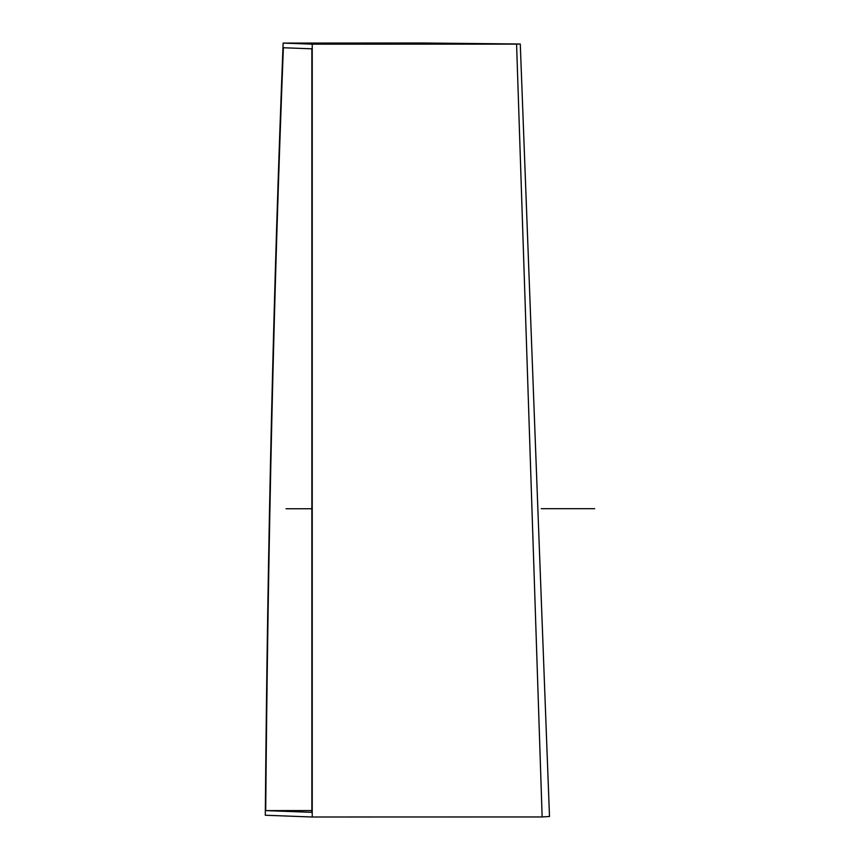 <?xml version="1.0" encoding="UTF-8"?>
<svg xmlns="http://www.w3.org/2000/svg" width="860" height="860" viewBox="0 0 860 860"><rect width="100%" height="100%" fill="white"/><g stroke="black" fill="none" stroke-linecap="round" stroke-linejoin="round"><path stroke-width="1.29" d="M312.223 817L312.223 44.172L283.144 43.086C273.523 286.692 267.578 544.079 265.299 815.237L312.223 817L542.144 816.946L516.581 44.129L312.223 44.172M311.858 48.816L283.37 47.752C273.888 288.53 268.008 542.81 265.708 810.604L311.858 812.334L311.858 48.816M542.144 816.946L549.497 816.495L520.279 44.01L423.507 43L283.144 43.086M516.581 44.129L520.279 44.01M311.858 810.571L265.708 810.604M286.058 508.754L311.858 508.744M541.262 508.69L594.701 508.679"/></g></svg>
